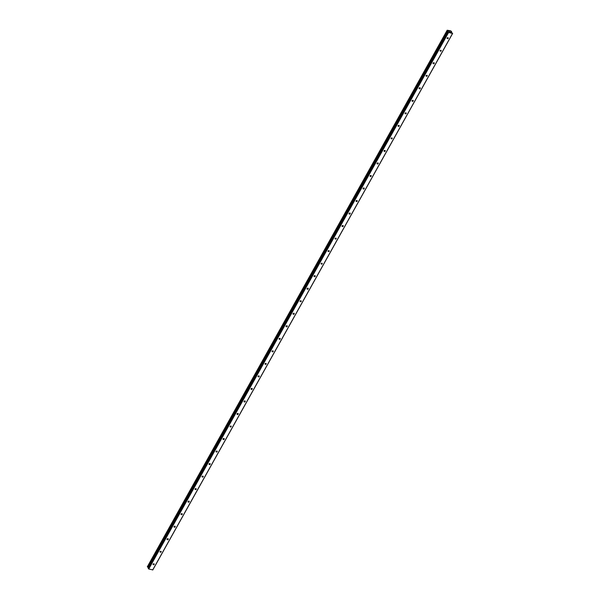 <?xml version="1.0" encoding="UTF-8"?>
<svg xmlns="http://www.w3.org/2000/svg" width="600" height="600" viewBox="0 0 600 600"><rect width="100%" height="100%" fill="white"/><g stroke="black" fill="none" stroke-linecap="round" stroke-linejoin="round"><path stroke-width="0.9" d="M448.2 38.325A0.652 0.503 -29.4 0 1 447.105 38.047A0.652 0.503 -29.4 0 1 448.2 38.325M441.195 50.85A0.652 0.503 -29.4 0 1 440.107 50.573A0.652 0.503 -29.4 0 1 441.195 50.85M434.197 63.383A0.652 0.503 -29.4 0 1 433.103 63.097A0.652 0.503 -29.4 0 1 434.197 63.383M427.192 75.907A0.652 0.503 -29.4 0 1 426.105 75.623A0.652 0.503 -29.4 0 1 427.192 75.907M420.195 88.433A0.652 0.503 -29.4 0 1 419.1 88.148A0.652 0.503 -29.4 0 1 420.195 88.433M413.197 100.958A0.652 0.503 -29.4 0 1 412.103 100.672A0.652 0.503 -29.4 0 1 413.197 100.958M406.192 113.483A0.652 0.503 -29.4 0 1 405.105 113.198A0.652 0.503 -29.4 0 1 406.192 113.483M399.195 126.007A0.652 0.503 -29.4 0 1 398.1 125.73A0.652 0.503 -29.4 0 1 399.195 126.007M392.19 138.532A0.652 0.503 -29.4 0 1 391.103 138.255A0.652 0.503 -29.4 0 1 392.19 138.532M385.192 151.058A0.652 0.503 -29.4 0 1 384.097 150.78A0.652 0.503 -29.4 0 1 385.192 151.058M378.195 163.59A0.652 0.503 -29.4 0 1 377.1 163.305A0.652 0.503 -29.4 0 1 378.195 163.59M371.19 176.115A0.652 0.503 -29.4 0 1 370.103 175.83A0.652 0.503 -29.4 0 1 371.19 176.115M364.192 188.64A0.652 0.503 -29.4 0 1 363.097 188.355A0.652 0.503 -29.4 0 1 364.192 188.64M357.188 201.165A0.652 0.503 -29.4 0 1 356.1 200.88A0.652 0.503 -29.4 0 1 357.188 201.165M350.19 213.69A0.652 0.503 -29.4 0 1 349.095 213.405A0.652 0.503 -29.4 0 1 350.19 213.69M343.192 226.215A0.652 0.503 -29.4 0 1 342.097 225.93A0.652 0.503 -29.4 0 1 343.192 226.215M336.188 238.74A0.652 0.503 -29.4 0 1 335.1 238.462A0.652 0.503 -29.4 0 1 336.188 238.74M329.19 251.265A0.652 0.503 -29.4 0 1 328.095 250.987A0.652 0.503 -29.4 0 1 329.19 251.265M322.185 263.79A0.652 0.503 -29.4 0 1 321.097 263.513A0.652 0.503 -29.4 0 1 322.185 263.79M315.188 276.322A0.652 0.503 -29.4 0 1 314.093 276.038A0.652 0.503 -29.4 0 1 315.188 276.322M308.19 288.847A0.652 0.503 -29.4 0 1 307.095 288.562A0.652 0.503 -29.4 0 1 308.19 288.847M301.185 301.373A0.652 0.503 -29.4 0 1 300.097 301.087A0.652 0.503 -29.4 0 1 301.185 301.373M294.188 313.897A0.652 0.503 -29.4 0 1 293.093 313.612A0.652 0.503 -29.4 0 1 294.188 313.897M287.19 326.423A0.652 0.503 -29.4 0 1 286.095 326.138A0.652 0.503 -29.4 0 1 287.19 326.423M280.185 338.947A0.652 0.503 -29.4 0 1 279.09 338.67A0.652 0.503 -29.4 0 1 280.185 338.947M273.188 351.472A0.652 0.503 -29.4 0 1 272.093 351.195A0.652 0.503 -29.4 0 1 273.188 351.472M266.183 363.998A0.652 0.503 -29.4 0 1 265.095 363.72A0.652 0.503 -29.4 0 1 266.183 363.998M259.185 376.522A0.652 0.503 -29.4 0 1 258.09 376.245A0.652 0.503 -29.4 0 1 259.185 376.522M252.188 389.055A0.652 0.503 -29.4 0 1 251.093 388.77A0.652 0.503 -29.4 0 1 252.188 389.055M245.183 401.58A0.652 0.503 -29.4 0 1 244.087 401.295A0.652 0.503 -29.4 0 1 245.183 401.58M238.185 414.105A0.652 0.503 -29.4 0 1 237.09 413.82A0.652 0.503 -29.4 0 1 238.185 414.105M231.18 426.63A0.652 0.503 -29.4 0 1 230.093 426.345A0.652 0.503 -29.4 0 1 231.18 426.63M224.183 439.155A0.652 0.503 -29.4 0 1 223.087 438.87A0.652 0.503 -29.4 0 1 224.183 439.155M217.185 451.68A0.652 0.503 -29.4 0 1 216.09 451.403A0.652 0.503 -29.4 0 1 217.185 451.68M210.18 464.205A0.652 0.503 -29.4 0 1 209.085 463.928A0.652 0.503 -29.4 0 1 210.18 464.205M203.183 476.73A0.652 0.503 -29.4 0 1 202.087 476.452A0.652 0.503 -29.4 0 1 203.183 476.73M196.178 489.263A0.652 0.503 -29.4 0 1 195.09 488.978A0.652 0.503 -29.4 0 1 196.178 489.263M189.18 501.787A0.652 0.503 -29.4 0 1 188.085 501.502A0.652 0.503 -29.4 0 1 189.18 501.787M182.183 514.312A0.652 0.503 -29.4 0 1 181.087 514.028A0.652 0.503 -29.4 0 1 182.183 514.312M175.178 526.838A0.652 0.503 -29.4 0 1 174.083 526.553A0.652 0.503 -29.4 0 1 175.178 526.838M168.18 539.362A0.652 0.503 -29.4 0 1 167.085 539.077A0.652 0.503 -29.4 0 1 168.18 539.362M161.175 551.888A0.652 0.503 -29.4 0 1 160.087 551.61A0.652 0.503 -29.4 0 1 161.175 551.888M154.178 564.412A0.652 0.503 -29.4 0 1 153.083 564.135A0.652 0.503 -29.4 0 1 154.178 564.412M449.213 31.343L449.603 31.44L449.213 31.343M449.46 31.777L449.842 31.875L449.46 31.777M449.865 31.905L449.145 31.297M450.202 31.965L450.615 32.07L450.202 31.965M450.63 32.108L450.12 31.973M451.575 31.628L450.705 30.818L447.188 30.233L448.35 31.215L448.08 31.867L448.597 32.46L452.535 33.473L451.23 31.957L451.575 31.628L451.312 32.1M451.342 32.152L451.62 31.62M447.18 30.24L147.33 566.768L148.523 567.78M448.072 31.8L148.215 568.32L148.748 568.987L152.82 569.91L452.67 33.383M448.065 31.822L148.215 568.32M452.535 33.473L152.678 570M447.93 30.885L148.072 567.405M448.005 30.945L148.148 567.472M448.298 32.258L148.447 568.785M448.597 32.46L148.748 568.987M147.33 566.805L447.188 30.277L147.337 566.76M447.278 30.435L147.42 566.963M447.338 30.495L147.48 567.023M447.382 30.525L147.532 567.053M447.45 30.562L147.6 567.09M448.222 31.095L148.373 567.623M448.35 31.215L148.493 567.743M448.08 31.867L148.23 568.395"/></g></svg>
